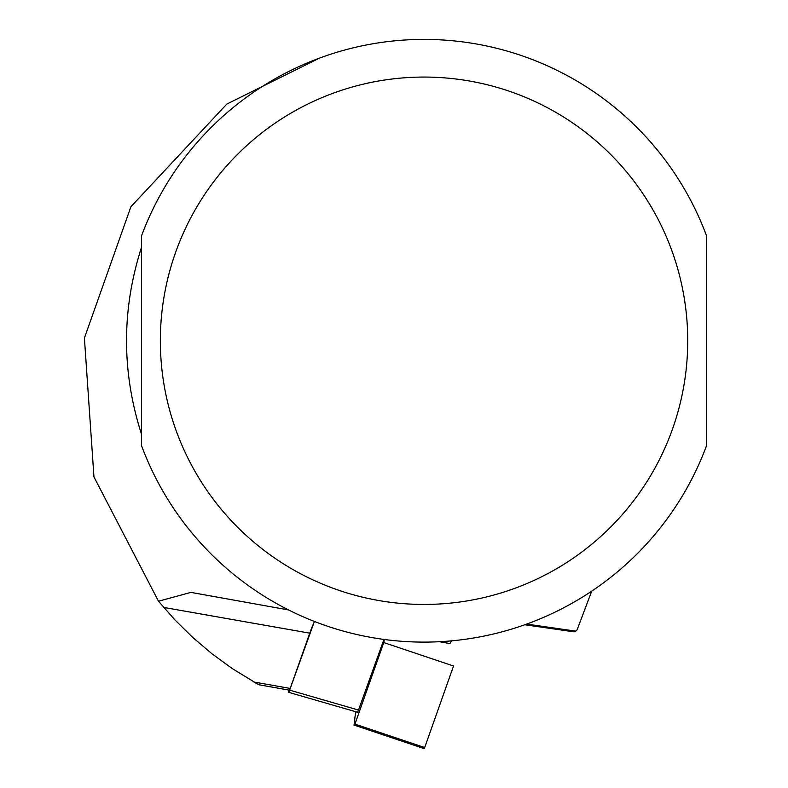 <?xml version="1.0" encoding="UTF-8"?>
<svg xmlns="http://www.w3.org/2000/svg" width="788" height="788" viewBox="0 0 788 788"><rect width="100%" height="100%" fill="white"/><g stroke="black" fill="none" stroke-linecap="round" stroke-linejoin="round"><path stroke-width="1.18" d="M288.566 609.942L190.903 592.389L158.496 601.234L174.897 619.9L192.873 637.571L212.09 653.873L232.46 668.716L258.71 684.742L289.226 690.121A12.056 1.261 -80 0 0 290.211 688.426L309.753 633.168A128.08 13.386 100 0 1 313.969 622.658A128.08 13.386 100 0 1 314.52 621.505M706.56 247.265L706.56 434.247M258.71 684.742L258.109 684.408M257.213 683.915L254.13 682.172M158.496 601.234L93.959 476.937L84.405 338.052L130.926 206.712L226.806 104.085L319.485 58.115M141.515 247.265C121.539 309.595 121.539 371.916 141.515 434.247L141.515 247.265M706.56 235.888L706.56 445.624A301.361 301.361 0 0 1 141.515 445.624L141.515 235.888A301.361 301.361 0 0 1 706.56 235.888A301.361 301.361 0 0 0 141.515 235.888M439.556 641.708L450.007 643.55A128.08 13.386 100 0 1 451.76 640.831M591.699 591.167L577.111 629.839L575.792 631.149L573.831 631.789L524.818 624.766L574.028 631.838M383.953 639.432L357.693 712.293L288.822 692.376L288.408 689.983M313.969 622.658L288.822 692.376M384.337 639.482L383.776 642.565L453.533 665.998L424.693 747.546L424.072 748.6L423.875 747.27M383.776 642.565L354.935 724.113L424.693 747.546M354.935 724.113L354.314 725.167L354.945 717.149L355.92 711.781M309.753 633.168L163.658 607.41M290.211 688.426L253.864 682.024M687.727 340.761A263.684 263.684 0 0 1 292.19 569.113A263.684 263.684 0 0 1 292.19 112.398A263.684 263.684 0 0 1 687.727 340.761M575.792 631.149L526.67 624.096M290.053 690.268L358.934 710.185M353.901 725.019L423.658 748.452"/></g></svg>
